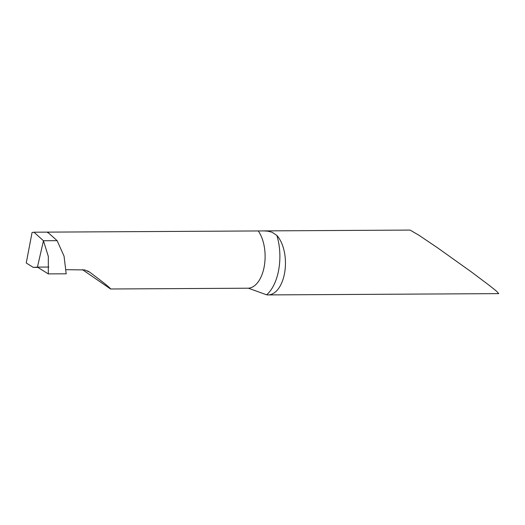 <?xml version="1.0" encoding="UTF-8"?>
<svg xmlns="http://www.w3.org/2000/svg" width="525" height="525" viewBox="0 0 525 525"><rect width="100%" height="100%" fill="white"/><g stroke="black" fill="none" stroke-linecap="round" stroke-linejoin="round"><path stroke-width="0.79" d="M48.589 233.008L47.919 232.122L47.381 232.319M66.124 269.679L84.715 269.935L89.683 272.153C103.602 282.542 110.558 288.153 110.558 288.986L248.377 288.212L266.634 294.807A32.018 17.489 -90.3 0 0 268.144 294.919A32.018 17.489 -90.3 0 0 284.642 272.751A32.018 17.489 -90.3 0 0 276.885 235.469L272.088 232.221L267.724 231.171L264.055 230.921L47.919 232.122C47.112 232.234 47.322 232.523 48.556 232.995L57.127 240.673L43.457 240.752L37.446 267.1L33.298 267.409L26.25 262.992L32.051 232.536L33.987 232.201L43.457 240.752L57.127 240.673L64.05 256.154L66.189 273.807L48.307 273.906L37.446 267.1L43.457 240.752L48.32 256.371L48.307 273.906M268.144 294.919L498.75 293.626L496.552 291.211L489.359 285.423L471.083 271.714L437.496 247.761L418.871 235.193L410.071 230.081L261.962 230.908M47.919 232.122L33.987 232.201M110.558 288.986L82.405 269.62M37.892 267.382L33.298 267.409M66.189 273.807L48.307 273.906L37.446 267.1L48.858 267.041M276.885 235.469A42.696 23.317 89.7 0 1 278.801 269.305A42.696 23.317 89.7 0 1 266.634 294.807M258.274 230.948A32.018 17.489 89.7 0 1 264.305 266.07A32.018 17.489 89.7 0 1 248.377 288.212M89.683 272.153L87.511 270.867"/></g></svg>
